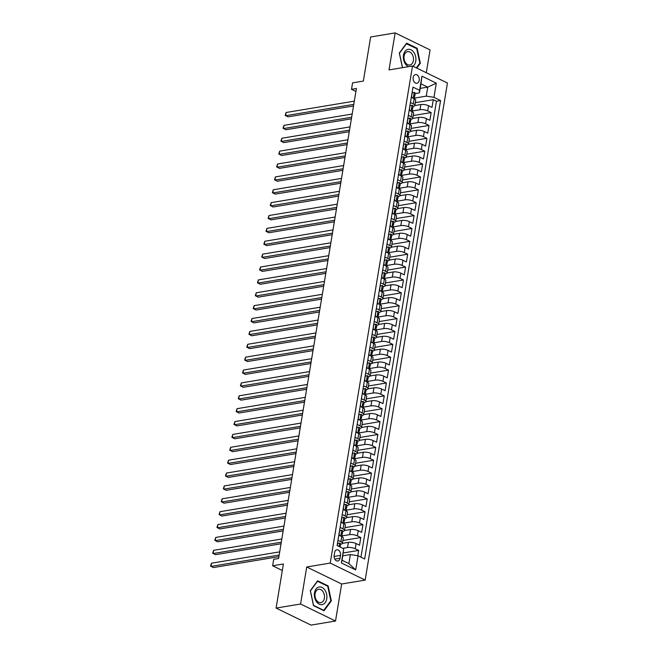 <?xml version="1.0" encoding="UTF-8"?>
<svg xmlns="http://www.w3.org/2000/svg" width="658" height="658" viewBox="0 0 658 658"><rect width="100%" height="100%" fill="white"/><g stroke="black" fill="none" stroke-linecap="round" stroke-linejoin="round"><path stroke-width="0.99" d="M413.166 77.463A4.409 3.051 80.5 0 0 416.909 83.278A4.409 3.051 80.5 0 0 419.212 80.408A4.409 3.051 80.5 0 0 415.461 74.584A4.409 3.051 80.5 0 0 413.166 77.463M426.294 72.725L430.069 49.918L395.129 32.9L370.643 36.98L363.348 81.082L352.573 82.875L351.504 89.315L355.912 91.462M365.157 580.093L447.448 83.023L412.508 66.006L330.226 563.075L365.157 580.093L341.65 584L306.718 566.99L300.583 604.011L335.522 621.02L341.65 584M335.522 621.02L311.037 625.1L276.097 608.082L283.401 563.98L272.626 565.773L282.323 570.494M300.583 604.011L276.097 608.082M357.796 555.722L358.676 550.401L343.287 552.959M342.366 543.385L348.386 542.381A5.511 1.752 9.4 0 1 356.085 543.566L359.531 545.243L360.806 537.52L342.851 540.506M344.496 530.504L350.517 529.501A5.511 1.752 -170.6 0 1 358.215 530.693L361.661 532.371L362.936 524.64L344.981 527.634M346.626 517.632L352.647 516.629A5.511 1.752 -170.6 0 1 360.345 517.813L363.792 519.491L365.067 511.768L347.12 514.753M348.765 504.752L354.785 503.748A5.511 1.752 -170.6 0 1 362.476 504.933L365.922 506.611L367.205 498.887L349.25 501.873M350.895 491.871L356.916 490.868A5.511 1.752 -170.6 0 1 364.606 492.061L368.052 493.739L369.335 486.007L351.38 489.001M353.025 478.999L359.046 477.996A5.511 1.752 -170.6 0 1 366.745 479.18L370.191 480.858L371.466 473.135L353.511 476.121M355.156 466.119L361.176 465.116A5.511 1.752 -170.6 0 1 368.875 466.308L372.321 467.986L373.596 460.255L355.641 463.248M357.286 453.239L363.306 452.243A5.511 1.752 -170.6 0 1 371.005 453.428L374.451 455.106L375.726 447.382L357.771 450.368M359.424 440.366L365.445 439.363A5.511 1.752 -170.6 0 1 373.135 440.547L376.582 442.225L377.865 434.502L359.91 437.488M361.555 427.486L367.575 426.483A5.511 1.752 -170.6 0 1 375.266 427.675L378.712 429.353L379.995 421.622L362.04 424.616M363.685 414.606L369.706 413.611A5.511 1.752 -170.6 0 1 377.396 414.795L380.842 416.473L382.125 408.75L364.17 411.735M365.815 401.734L371.836 400.73A5.511 1.752 -170.6 0 1 379.534 401.915L382.981 403.593L384.256 395.869L366.3 398.855M367.945 388.853L373.966 387.85A5.511 1.752 -170.6 0 1 381.665 389.043L385.111 390.72L386.386 382.989L368.431 385.983M370.084 375.981L376.105 374.978A5.511 1.752 -170.6 0 1 383.795 376.162L387.241 377.84L388.524 370.117L370.569 373.102M372.214 363.101L378.235 362.097A5.511 1.752 -170.6 0 1 385.925 363.282L389.371 364.968L390.655 357.236L372.699 360.23M374.344 350.221L380.365 349.217A5.511 1.752 -170.6 0 1 388.055 350.41L391.502 352.088L392.785 344.364L374.83 347.35M376.475 337.348L382.495 336.345A5.511 1.752 -170.6 0 1 390.194 337.529L393.64 339.207L394.915 331.484L376.96 334.47M378.605 324.468L384.626 323.465A5.511 1.752 -170.6 0 1 392.324 324.657L395.771 326.335L397.045 318.604L379.09 321.598M380.735 311.588L386.756 310.592A5.511 1.752 -170.6 0 1 394.455 311.777L397.901 313.455L399.176 305.731L381.229 308.717M382.874 298.716L388.894 297.712A5.511 1.752 -170.6 0 1 396.585 298.897L400.031 300.574L401.314 292.851L383.359 295.837M385.004 285.835L391.025 284.832A5.511 1.752 -170.6 0 1 398.715 286.024L402.161 287.702L403.444 279.971L385.489 282.965M387.134 272.963L393.155 271.96A5.511 1.752 -170.6 0 1 400.854 273.144L404.3 274.822L405.575 267.099L387.62 270.084M389.265 260.083L395.285 259.079A5.511 1.752 -170.6 0 1 402.984 260.264L406.43 261.942L407.705 254.218L389.75 257.204M391.395 247.202L397.416 246.199A5.511 1.752 -170.6 0 1 405.114 247.392L408.56 249.069L409.835 241.338L391.88 244.332M393.533 234.33L399.554 233.327A5.511 1.752 -170.6 0 1 407.244 234.511L410.691 236.189L411.974 228.466L394.019 231.451M395.664 221.45L401.684 220.446A5.511 1.752 -170.6 0 1 409.375 221.631L412.821 223.317L414.104 215.585L396.149 218.579M397.794 208.57L403.815 207.574A5.511 1.752 -170.6 0 1 411.505 208.759L414.951 210.437L416.234 202.713L398.279 205.699M399.924 195.697L405.945 194.694A5.511 1.752 -170.6 0 1 413.643 195.878L417.09 197.556L418.365 189.833L400.409 192.819M402.054 182.817L408.075 181.814A5.511 1.752 -170.6 0 1 415.774 183.006L419.22 184.684L420.495 176.953L402.54 179.947M404.193 169.937L410.214 168.942A5.511 1.752 -170.6 0 1 417.904 170.126L421.35 171.804L422.633 164.081L404.678 167.066M406.323 157.065L412.344 156.061A5.511 1.752 -170.6 0 1 420.034 157.246L423.481 158.923L424.764 151.2L406.809 154.186M408.454 144.184L414.474 143.181A5.511 1.752 -170.6 0 1 422.165 144.373L425.611 146.051L426.894 138.32L408.939 141.314M410.584 131.312L416.604 130.309A5.511 1.752 -170.6 0 1 424.303 131.493L427.749 133.171L429.024 125.448L411.069 128.433M412.714 118.432L418.735 117.428A5.511 1.752 -170.6 0 1 426.433 118.613L429.88 120.291L431.155 112.567L413.199 115.553M410.452 102.483L413.356 103.898A5.511 1.752 9.4 0 1 414.877 105.453A5.511 1.752 9.4 0 1 413.216 106.39L413.076 106.415M408.322 115.364L411.225 116.779A5.511 1.752 9.4 0 1 412.747 118.333A5.511 1.752 9.4 0 1 411.086 119.271L410.946 119.295M406.183 128.236L409.095 129.651A5.511 1.752 9.4 0 1 410.608 131.205A5.511 1.752 9.4 0 1 408.955 132.143L408.815 132.168M404.053 141.116L406.965 142.531A5.511 1.752 9.4 0 1 408.478 144.086A5.511 1.752 9.4 0 1 406.825 145.023L406.685 145.048M401.923 153.997L404.834 155.411A5.511 1.752 9.4 0 1 406.348 156.958A5.511 1.752 9.4 0 1 404.686 157.904L404.555 157.92M399.793 166.869L402.696 168.284A5.511 1.752 9.4 0 1 404.218 169.838A5.511 1.752 9.4 0 1 402.556 170.776L402.425 170.8M397.662 179.749L400.566 181.164A5.511 1.752 9.4 0 1 402.087 182.718A5.511 1.752 9.4 0 1 400.426 183.656L400.286 183.681M395.532 192.621L398.435 194.044A5.511 1.752 9.4 0 1 399.949 195.591A5.511 1.752 9.4 0 1 398.296 196.536L398.156 196.553M393.394 205.502L396.305 206.916A5.511 1.752 9.4 0 1 397.819 208.471A5.511 1.752 9.4 0 1 396.165 209.409L396.026 209.433M391.263 218.382L394.175 219.797A5.511 1.752 9.4 0 1 395.688 221.351A5.511 1.752 9.4 0 1 394.035 222.289L393.895 222.314M389.133 231.254L392.036 232.677A5.511 1.752 9.4 0 1 393.558 234.223A5.511 1.752 9.4 0 1 391.897 235.161L391.765 235.186M387.003 244.134L389.906 245.549A5.511 1.752 9.4 0 1 391.428 247.104A5.511 1.752 9.4 0 1 389.766 248.041L389.626 248.066M384.872 257.015L387.776 258.43A5.511 1.752 9.4 0 1 389.289 259.976A5.511 1.752 9.4 0 1 387.636 260.922L387.496 260.946M382.734 269.887L385.646 271.302A5.511 1.752 9.4 0 1 387.159 272.856A5.511 1.752 9.4 0 1 385.506 273.794L385.366 273.818M380.604 282.767L383.515 284.182A5.511 1.752 9.4 0 1 385.029 285.736A5.511 1.752 9.4 0 1 383.375 286.674L383.236 286.699M378.473 295.648L381.385 297.062A5.511 1.752 9.4 0 1 382.898 298.609A5.511 1.752 9.4 0 1 381.237 299.555L381.105 299.571M376.343 308.52L379.247 309.934A5.511 1.752 9.4 0 1 380.768 311.489A5.511 1.752 9.4 0 1 379.107 312.427L378.967 312.451M374.213 321.4L377.116 322.815A5.511 1.752 9.4 0 1 378.638 324.369A5.511 1.752 9.4 0 1 376.976 325.307L376.837 325.332M372.074 334.272L374.986 335.695A5.511 1.752 9.4 0 1 376.499 337.241A5.511 1.752 9.4 0 1 374.846 338.187L374.706 338.204M369.944 347.153L372.856 348.567A5.511 1.752 9.4 0 1 374.369 350.122A5.511 1.752 9.4 0 1 372.716 351.059L372.576 351.084M367.814 360.033L370.725 361.448A5.511 1.752 9.4 0 1 372.239 363.002A5.511 1.752 9.4 0 1 370.577 363.94L370.446 363.964M365.684 372.905L368.587 374.328A5.511 1.752 9.4 0 1 370.109 375.874A5.511 1.752 9.4 0 1 368.447 376.812L368.307 376.837M363.553 385.785L366.457 387.2A5.511 1.752 9.4 0 1 367.978 388.755A5.511 1.752 9.4 0 1 366.317 389.692L366.177 389.717M361.423 398.666L364.326 400.08A5.511 1.752 9.4 0 1 365.84 401.627A5.511 1.752 9.4 0 1 364.187 402.573L364.047 402.589M359.284 411.538L362.196 412.953A5.511 1.752 9.4 0 1 363.709 414.507A5.511 1.752 9.4 0 1 362.056 415.445L361.916 415.469M357.154 424.418L360.066 425.833A5.511 1.752 9.4 0 1 361.579 427.387A5.511 1.752 9.4 0 1 359.926 428.325L359.786 428.35M355.024 437.299L357.927 438.713A5.511 1.752 9.4 0 1 359.449 440.26A5.511 1.752 9.4 0 1 357.788 441.205L357.656 441.222M352.894 450.171L355.797 451.585A5.511 1.752 9.4 0 1 357.319 453.14A5.511 1.752 9.4 0 1 355.657 454.078L355.517 454.102M350.763 463.051L353.667 464.466A5.511 1.752 9.4 0 1 355.18 466.02A5.511 1.752 9.4 0 1 353.527 466.958L353.387 466.983M348.625 475.923L351.536 477.346A5.511 1.752 9.4 0 1 353.05 478.892A5.511 1.752 9.4 0 1 351.397 479.83L351.257 479.855M346.495 488.804L349.406 490.218A5.511 1.752 9.4 0 1 350.92 491.773A5.511 1.752 9.4 0 1 349.266 492.71L349.127 492.735M344.364 501.684L347.276 503.099A5.511 1.752 9.4 0 1 348.789 504.653A5.511 1.752 9.4 0 1 347.128 505.591L346.996 505.615M342.234 514.556L345.137 515.971A5.511 1.752 9.4 0 1 346.659 517.525A5.511 1.752 9.4 0 1 344.998 518.463L344.858 518.488M340.104 527.436L343.007 528.851A5.511 1.752 9.4 0 1 344.529 530.406A5.511 1.752 9.4 0 1 342.867 531.343L342.728 531.368M272.626 565.773L273.695 559.333L278.589 558.519L356.406 88.501L351.504 89.315M340.005 558.239L340.474 555.401A4.269 2.961 80.5 0 0 336.847 549.767A4.269 2.961 80.5 0 0 334.618 552.555L334.149 555.385A4.269 2.961 80.5 0 0 337.776 561.019A4.269 2.961 80.5 0 0 340.005 558.239L334.766 559.111M419.467 92.827L419.607 90.335L412.994 87.119L337.102 545.556L343.715 548.772L342.078 560.279L348.88 563.585L350.369 554.571L358.067 555.763L364.672 558.979L440.564 100.551L433.959 97.326L426.261 96.142L427.758 87.127L420.956 83.813L419.467 92.827L415.214 93.535M419.607 90.335L421.951 76.172L436.303 83.163L433.959 97.326M358.067 555.763L355.715 569.927L341.362 562.935L343.715 548.772M412.327 110.98L420.018 109.705A5.511 1.752 9.4 0 1 427.708 110.889L431.155 112.567M414.844 105.551L420.865 104.548L420.018 109.705M410.189 123.86L417.888 122.577A5.511 1.752 9.4 0 1 425.578 123.77L429.024 125.448M408.059 136.741L415.749 135.458A5.511 1.752 9.4 0 1 423.448 136.642L426.894 138.32M405.928 149.613L413.619 148.338A5.511 1.752 9.4 0 1 421.317 149.522L424.764 151.2M403.798 162.493L411.489 161.21A5.511 1.752 9.4 0 1 419.187 162.403L422.633 164.081M401.668 175.373L409.358 174.09A5.511 1.752 9.4 0 1 417.049 175.275L420.495 176.953M399.529 188.246L407.228 186.962A5.511 1.752 9.4 0 1 414.918 188.155L418.365 189.833M397.399 201.126L405.089 199.843A5.511 1.752 9.4 0 1 412.788 201.027L416.234 202.713M395.269 213.998L402.959 212.723A5.511 1.752 9.4 0 1 410.658 213.908L414.104 215.585M393.139 226.878L400.829 225.595A5.511 1.752 9.4 0 1 408.528 226.788L411.974 228.466M391.008 239.759L398.699 238.476A5.511 1.752 9.4 0 1 406.389 239.66L409.835 241.338M388.87 252.631L396.568 251.356A5.511 1.752 9.4 0 1 404.259 252.54L407.705 254.218M386.74 265.511L394.438 264.228A5.511 1.752 9.4 0 1 402.128 265.421L405.575 267.099M384.609 278.392L392.3 277.108A5.511 1.752 9.4 0 1 399.998 278.293L403.444 279.971M382.479 291.264L390.169 289.989A5.511 1.752 9.4 0 1 397.868 291.173L401.314 292.851M380.349 304.144L388.039 302.861A5.511 1.752 9.4 0 1 395.729 304.054L399.176 305.731M378.21 317.024L385.909 315.741A5.511 1.752 9.4 0 1 393.599 316.926L397.045 318.604M376.08 329.897L383.779 328.613A5.511 1.752 9.4 0 1 391.469 329.806L394.915 331.484M373.95 342.777L381.64 341.494A5.511 1.752 9.4 0 1 389.339 342.678L392.785 344.364M371.819 355.649L379.51 354.374A5.511 1.752 9.4 0 1 387.208 355.559L390.655 357.236M369.689 368.529L377.379 367.246A5.511 1.752 9.4 0 1 385.078 368.439L388.524 370.117M367.559 381.41L375.249 380.127A5.511 1.752 9.4 0 1 382.94 381.311L386.386 382.989M365.42 394.282L373.119 393.007A5.511 1.752 9.4 0 1 380.809 394.191L384.256 395.869M363.29 407.162L370.98 405.879A5.511 1.752 9.4 0 1 378.679 407.072L382.125 408.75M361.16 420.043L368.85 418.759A5.511 1.752 9.4 0 1 376.549 419.944L379.995 421.622M359.029 432.915L366.72 431.64A5.511 1.752 9.4 0 1 374.418 432.824L377.865 434.502M356.899 445.795L364.59 444.512A5.511 1.752 9.4 0 1 372.28 445.705L375.726 447.382M354.761 458.667L362.459 457.392A5.511 1.752 9.4 0 1 370.15 458.577L373.596 460.255M352.63 471.547L360.329 470.264A5.511 1.752 9.4 0 1 368.019 471.457L371.466 473.135M350.5 484.428L358.191 483.145A5.511 1.752 9.4 0 1 365.889 484.329L369.335 486.007M348.37 497.3L356.06 496.025A5.511 1.752 9.4 0 1 363.759 497.209L367.205 498.887M346.24 510.18L353.93 508.897A5.511 1.752 9.4 0 1 361.62 510.09L365.067 511.768M344.101 523.061L351.8 521.778A5.511 1.752 9.4 0 1 359.49 522.962L362.936 524.64M341.971 535.933L349.669 534.658A5.511 1.752 9.4 0 1 357.36 535.842L360.806 537.52M337.965 540.317L340.877 541.731A5.511 1.752 9.4 0 1 342.39 543.278A5.511 1.752 9.4 0 1 340.737 544.224L340.597 544.24M342.785 548.32L347.531 547.53A5.511 1.752 9.4 0 1 355.23 548.723L358.676 550.401M360.971 557.178L436.451 101.233L433.293 99.687L415.338 102.681M420.865 104.548A5.511 1.752 -170.6 0 1 428.564 105.741L432.01 107.418L433.293 99.687M338.821 535.16L341.732 536.574A5.511 1.752 9.4 0 1 343.246 538.129L342.39 543.278M344.529 530.406L345.376 525.257A5.511 1.752 -170.6 0 0 343.863 523.702L340.951 522.288M346.659 517.525L347.506 512.376A5.511 1.752 -170.6 0 0 345.993 510.822L343.089 509.407M348.789 504.653L349.645 499.496A5.511 1.752 -170.6 0 0 348.123 497.95L345.22 496.527M350.92 491.773L351.775 486.624A5.511 1.752 -170.6 0 0 350.253 485.069L347.35 483.655M353.05 478.892L353.905 473.744A5.511 1.752 -170.6 0 0 352.392 472.189L349.48 470.774M355.18 466.02L356.036 460.863A5.511 1.752 -170.6 0 0 354.522 459.317L351.611 457.902M357.319 453.14L358.166 447.991A5.511 1.752 -170.6 0 0 356.652 446.437L353.741 445.022M359.449 440.26L360.304 435.111A5.511 1.752 -170.6 0 0 358.783 433.556L355.879 432.142M361.579 427.387L362.435 422.23A5.511 1.752 -170.6 0 0 360.913 420.684L358.01 419.269M363.709 414.507L364.565 409.358A5.511 1.752 -170.6 0 0 363.051 407.804L360.14 406.389M365.84 401.627L366.695 396.478A5.511 1.752 -170.6 0 0 365.182 394.932L362.27 393.509M367.978 388.755L368.825 383.606A5.511 1.752 -170.6 0 0 367.312 382.051L364.4 380.637M370.109 375.874L370.956 370.725A5.511 1.752 -170.6 0 0 369.442 369.171L366.539 367.756M372.239 363.002L373.094 357.845A5.511 1.752 -170.6 0 0 371.573 356.299L368.669 354.876M374.369 350.122L375.224 344.973A5.511 1.752 -170.6 0 0 373.703 343.418L370.799 342.004M376.499 337.241L377.355 332.093A5.511 1.752 -170.6 0 0 375.841 330.538L372.93 329.123M378.638 324.369L379.485 319.212A5.511 1.752 -170.6 0 0 377.972 317.666L375.06 316.251M380.768 311.489L381.615 306.34A5.511 1.752 -170.6 0 0 380.102 304.786L377.199 303.371M382.898 298.609L383.754 293.46A5.511 1.752 -170.6 0 0 382.232 291.905L379.329 290.491M385.029 285.736L385.884 280.579A5.511 1.752 -170.6 0 0 384.362 279.033L381.459 277.618M387.159 272.856L388.014 267.707A5.511 1.752 -170.6 0 0 386.501 266.153L383.589 264.738M389.289 259.976L390.145 254.827A5.511 1.752 -170.6 0 0 388.631 253.281L385.72 251.858M391.428 247.104L392.275 241.955A5.511 1.752 -170.6 0 0 390.762 240.4L387.85 238.986M393.558 234.223L394.413 229.074A5.511 1.752 -170.6 0 0 392.892 227.52L389.988 226.105M395.688 221.351L396.544 216.194A5.511 1.752 -170.6 0 0 395.022 214.648L392.119 213.225M397.819 208.471L398.674 203.322A5.511 1.752 -170.6 0 0 397.161 201.767L394.249 200.353M399.949 195.591L400.804 190.442A5.511 1.752 -170.6 0 0 399.291 188.887L396.379 187.472M402.087 182.718L402.935 177.561A5.511 1.752 -170.6 0 0 401.421 176.015L398.509 174.6M404.218 169.838L405.065 164.689A5.511 1.752 -170.6 0 0 403.551 163.135L400.648 161.72M406.348 156.958L407.203 151.809A5.511 1.752 -170.6 0 0 405.682 150.263L402.778 148.84M408.478 144.086L409.334 138.937A5.511 1.752 -170.6 0 0 407.812 137.382L404.909 135.967M410.608 131.205L411.464 126.056A5.511 1.752 -170.6 0 0 409.95 124.502L407.039 123.087M412.747 118.333L413.594 113.176A5.511 1.752 -170.6 0 0 412.081 111.63L409.169 110.207M414.877 105.453L415.724 100.304A5.511 1.752 -170.6 0 0 414.211 98.749L411.308 97.335M342.818 555.829L350.369 554.571M306.718 566.99L330.226 563.075M395.129 32.9L389.001 69.921L412.508 66.006M420.199 88.386L427.758 87.127L436.303 83.163M414.458 98.108L426.261 96.142M436.451 101.233L440.564 100.551M342.078 560.279L341.362 562.935M348.88 563.585L355.715 569.927M421.951 76.172L420.956 83.813M331.344 600.902L328.145 585.908L317.625 580.784L310.305 590.654L313.504 605.64L324.032 610.764L331.344 600.902L330.645 601.017M416.777 68.087L420.347 63.275L417.147 48.281L406.628 43.157L399.307 53.027L402.441 67.684M327.306 586.048L328.145 585.908M416.308 48.421L417.147 48.281M419.648 63.39L420.347 63.275M339.66 543.113L337.439 543.5L339.66 543.113A3.652 1.16 9.4 0 1 340.622 544.117L340.211 546.568A3.652 1.16 -170.6 0 0 339.841 545.926L339.248 546.601M337.562 543.483L337.209 545.605M279.165 555.072L210.963 566.423L211.489 563.207L279.691 551.856M278.902 556.66L213.324 567.574L210.552 566.012L211.489 563.207M314.491 592.817A8.949 6.202 80.5 0 0 319.245 604.176A8.949 6.202 80.5 0 0 326.763 598.796A8.949 6.202 80.5 0 0 322.017 587.438A8.949 6.202 80.5 0 0 314.491 592.817M315.092 593.697A6.777 4.696 80.5 0 0 320.849 602.646A6.777 4.696 80.5 0 0 324.386 598.221A6.777 4.696 80.5 0 0 318.62 589.272A6.777 4.696 80.5 0 0 315.092 593.697M327.717 586.253L330.826 600.77L323.736 610.328L313.537 605.368L310.436 590.843L317.526 581.285L327.717 586.253M323.292 610.402L323.736 610.328M412.969 66.228A8.949 6.202 80.5 0 0 413.898 52.426A8.949 6.202 80.5 0 0 405.007 51.406A8.949 6.202 80.5 0 0 405.361 63.933A8.949 6.202 80.5 0 0 408.519 66.672M405.509 62.683A6.777 4.696 80.5 0 0 409.852 65.01A6.777 4.696 80.5 0 0 413.347 60.799A6.777 4.696 80.5 0 0 411.974 53.972A6.777 4.696 80.5 0 0 407.631 51.645A6.777 4.696 80.5 0 0 404.127 55.856A6.777 4.696 80.5 0 0 405.509 62.683M406.216 43.708L416.72 48.626L419.829 63.143L416.325 67.864M402.531 67.667L399.439 53.216L406.529 43.658M339.577 530.611L341.79 530.233A3.652 1.16 9.4 0 1 342.752 531.245L342.349 533.687A3.652 1.16 -170.6 0 0 341.971 533.046L341.782 532.996M341.79 530.233L339.692 530.603L339.051 534.469L340.022 535.744M281.295 542.192L213.093 553.551L213.628 550.327L281.83 538.976M341.576 534.428L342.144 533.983A3.652 1.16 -170.6 0 0 342.349 533.687M341.576 533.112L341.716 534.592A3.652 1.16 9.4 0 1 342.086 535.234L341.856 536.64M281.032 543.779L215.454 554.694L212.682 553.139L213.628 550.327M341.708 517.739L343.92 517.361A3.652 1.16 9.4 0 1 344.882 518.364L344.479 520.807A3.652 1.16 -170.6 0 0 344.109 520.174L343.912 520.116M343.92 517.361L341.823 517.723L341.181 521.588L342.152 522.871M283.425 529.32L215.224 540.67L215.758 537.446L283.96 526.096M343.715 521.555L344.282 521.111A3.652 1.16 -170.6 0 0 344.479 520.807M343.706 520.239L343.854 521.712A3.652 1.16 9.4 0 1 344.224 522.353L343.986 523.768M283.162 530.907L217.584 541.822L214.821 540.259L215.758 537.446M346.059 504.48L343.838 504.867L346.059 504.48A3.652 1.16 9.4 0 1 347.013 505.484L346.61 507.935A3.652 1.16 -170.6 0 0 346.24 507.293L346.042 507.236M343.953 504.85L343.311 508.716L344.29 509.991M285.556 516.44L217.354 527.79L217.888 524.574L286.09 513.224M345.845 508.675L346.412 508.231A3.652 1.16 -170.6 0 0 346.61 507.935M345.845 507.359L345.985 508.84A3.652 1.16 9.4 0 1 346.355 509.481L346.116 510.888M285.292 518.027L219.714 528.942L216.951 527.387L217.888 524.574M348.189 491.6L345.968 491.995L348.189 491.6A3.652 1.16 9.4 0 1 349.143 492.612L348.74 495.055A3.652 1.16 -170.6 0 0 348.37 494.413L348.172 494.364M346.083 491.97L345.45 495.836L346.421 497.119M287.686 503.559L219.484 514.918L220.019 511.694L288.22 500.343M347.975 495.795L348.543 495.351A3.652 1.16 -170.6 0 0 348.74 495.055M347.975 494.479L348.115 495.959A3.652 1.16 9.4 0 1 348.485 496.601L348.255 498.007M287.423 505.147L221.845 516.061L219.081 514.507L220.019 511.694M350.319 478.728L348.098 479.114L350.319 478.728A3.652 1.16 9.4 0 1 351.282 479.731L350.87 482.174A3.652 1.16 -170.6 0 0 350.5 481.541L350.303 481.483M348.222 479.098L347.58 482.956L348.551 484.239M289.824 490.687L221.614 502.038L222.149 498.822L290.351 487.463M350.105 482.923L350.673 482.478A3.652 1.16 -170.6 0 0 350.87 482.174M350.105 481.607L350.245 483.087A3.652 1.16 9.4 0 1 350.615 483.72L350.385 485.135M289.561 492.274L223.975 503.189L221.211 501.626L222.149 498.822M352.449 465.848L350.229 466.234L352.449 465.848A3.652 1.16 9.4 0 1 353.412 466.851L353.001 469.302A3.652 1.16 -170.6 0 0 352.63 468.66L352.441 468.611M350.352 466.218L349.711 470.083L350.681 471.358M291.955 477.807L223.753 489.157L224.279 485.941L292.489 474.591M352.236 470.042L352.803 469.598A3.652 1.16 -170.6 0 0 353.001 469.302M352.236 468.726L352.375 470.207A3.652 1.16 9.4 0 1 352.746 470.848L352.515 472.255M291.691 479.394L226.113 490.309L223.342 488.754L224.279 485.941M354.58 452.975L352.367 453.362L354.58 452.975A3.652 1.16 9.4 0 1 355.542 453.979L355.139 456.422A3.652 1.16 -170.6 0 0 354.769 455.78L354.572 455.731M352.482 453.337L351.841 457.203L352.811 458.486M294.085 464.935L225.883 476.285L226.418 473.061L294.62 461.71M354.366 457.162L354.933 456.726A3.652 1.16 -170.6 0 0 355.139 456.422M354.366 455.846L354.514 457.326A3.652 1.16 9.4 0 1 354.884 457.968L354.646 459.374M293.822 466.514L228.244 477.437L225.48 475.874L226.418 473.061M356.718 440.095L354.498 440.482L356.718 440.095A3.652 1.16 9.4 0 1 357.672 441.099L357.269 443.55A3.652 1.16 -170.6 0 0 356.899 442.908L356.702 442.85M354.613 440.465L353.971 444.323L354.95 445.606M296.215 452.054L228.013 463.405L228.548 460.189L296.75 448.83M356.504 444.29L357.072 443.846A3.652 1.16 -170.6 0 0 357.269 443.55M356.496 442.974L356.644 444.454A3.652 1.16 9.4 0 1 357.014 445.088L356.776 446.502M295.952 453.642L230.374 464.556L227.61 462.993L228.548 460.189M356.628 427.593L358.849 427.215A3.652 1.16 9.4 0 1 359.803 428.218L359.4 430.669A3.652 1.16 -170.6 0 0 359.029 430.028L358.832 429.978M358.849 427.215L356.743 427.585L356.11 431.451L357.08 432.725M298.345 439.174L230.144 450.524L230.678 447.308L298.88 435.958M358.635 431.409L359.202 430.965A3.652 1.16 -170.6 0 0 359.4 430.669M358.635 430.093L358.774 431.574A3.652 1.16 9.4 0 1 359.145 432.216L358.914 433.622M298.082 440.761L232.504 451.676L229.741 450.121L230.678 447.308M358.758 414.721L360.979 414.343A3.652 1.16 9.4 0 1 361.933 415.346L361.53 417.789A3.652 1.16 -170.6 0 0 361.16 417.156L360.962 417.098M360.979 414.343L358.881 414.704L358.24 418.57L359.21 419.853M300.476 426.302L232.274 437.652L232.809 434.428L301.01 423.078M360.765 418.529L361.332 418.093A3.652 1.16 -170.6 0 0 361.53 417.789M360.765 417.221L360.905 418.694A3.652 1.16 9.4 0 1 361.275 419.335L361.045 420.742M300.221 427.881L234.635 438.804L231.871 437.241L232.809 434.428M360.897 401.841L363.109 401.462A3.652 1.16 9.4 0 1 364.071 402.466L363.66 404.917A3.652 1.16 -170.6 0 0 363.29 404.275L363.101 404.218M363.109 401.462L361.012 401.832L360.37 405.69L361.341 406.973M302.614 413.421L234.412 424.772L234.939 421.556L303.141 410.205M362.895 405.657L363.463 405.213A3.652 1.16 -170.6 0 0 363.66 404.917M362.895 404.341L363.035 405.821A3.652 1.16 9.4 0 1 363.405 406.463L363.175 407.87M302.351 415.009L236.773 425.923L234.001 424.361L234.939 421.556M365.239 388.582L363.027 388.977L365.239 388.582A3.652 1.16 9.4 0 1 366.202 389.594L365.799 392.036A3.652 1.16 -170.6 0 0 365.429 391.395L365.231 391.346M363.142 388.952L362.5 392.818L363.471 394.101M304.744 400.541L236.543 411.9L237.077 408.676L305.279 397.325M365.026 392.777L365.593 392.332A3.652 1.16 -170.6 0 0 365.799 392.036M365.026 391.461L365.165 392.941A3.652 1.16 9.4 0 1 365.535 393.583L365.305 394.989M304.481 402.128L238.903 413.043L236.14 411.489L237.077 408.676M367.378 375.71L365.157 376.096L367.378 375.71A3.652 1.16 9.4 0 1 368.332 376.713L367.929 379.156A3.652 1.16 -170.6 0 0 367.559 378.523L367.361 378.465M365.272 376.08L364.631 379.937L365.601 381.221M306.875 387.669L238.673 399.019L239.208 395.803L307.409 384.445M367.164 379.905L367.732 379.46A3.652 1.16 -170.6 0 0 367.929 379.156M367.156 378.589L367.304 380.061A3.652 1.16 9.4 0 1 367.674 380.702L367.435 382.117M306.612 389.256L241.034 400.171L238.27 398.608L239.208 395.803M369.508 362.829L367.287 363.216L369.508 362.829A3.652 1.16 9.4 0 1 370.462 363.833L370.059 366.284A3.652 1.16 -170.6 0 0 369.689 365.642L369.492 365.585M367.403 363.2L366.769 367.065L367.74 368.34M309.005 374.789L240.803 386.139L241.338 382.923L309.54 371.573M369.294 367.024L369.862 366.58A3.652 1.16 -170.6 0 0 370.059 366.284M369.294 365.708L369.434 367.189A3.652 1.16 9.4 0 1 369.804 367.83L369.574 369.237M308.742 376.376L243.164 387.291L240.4 385.736L241.338 382.923M371.638 349.957L369.418 350.344L371.638 349.957A3.652 1.16 9.4 0 1 372.593 350.961L372.189 353.404A3.652 1.16 -170.6 0 0 371.819 352.762L371.622 352.713M369.533 350.319L368.899 354.185L369.87 355.468M311.135 361.908L242.934 373.267L243.468 370.043L311.67 358.692M371.425 354.144L371.992 353.7A3.652 1.16 -170.6 0 0 372.189 353.404M371.425 352.828L371.564 354.308A3.652 1.16 9.4 0 1 371.935 354.95L371.704 356.356M310.872 363.496L245.294 374.41L242.531 372.856L243.468 370.043M373.769 337.077L371.548 337.464L373.769 337.077A3.652 1.16 9.4 0 1 374.731 338.08L374.32 340.531A3.652 1.16 -170.6 0 0 373.95 339.89L373.752 339.832M371.671 337.447L371.03 341.305L372 342.588M313.274 349.036L245.072 360.387L245.599 357.171L313.8 345.812M373.555 341.272L374.122 340.828A3.652 1.16 -170.6 0 0 374.32 340.531M373.555 339.956L373.695 341.436A3.652 1.16 9.4 0 1 374.065 342.07L373.834 343.484M313.011 350.624L247.433 361.538L244.661 359.975L245.599 357.171M373.686 324.575L375.899 324.197A3.652 1.16 9.4 0 1 376.861 325.2L376.458 327.651A3.652 1.16 -170.6 0 0 376.08 327.01L375.891 326.96M375.899 324.197L373.802 324.567L373.16 328.432L374.131 329.707M315.404 336.156L247.202 347.506L247.737 344.29L315.939 332.94M375.685 328.391L376.253 327.947A3.652 1.16 -170.6 0 0 376.458 327.651M375.685 327.075L375.825 328.556A3.652 1.16 9.4 0 1 376.195 329.197L375.965 330.604M315.141 337.743L249.563 348.658L246.791 347.103L247.737 344.29M375.817 311.695L378.037 311.324A3.652 1.16 9.4 0 1 378.992 312.328L378.589 314.771A3.652 1.16 -170.6 0 0 378.218 314.129L378.021 314.08M378.037 311.324L375.932 311.686L375.29 315.552L376.261 316.835M317.534 323.284L249.333 334.634L249.867 331.41L318.069 320.059M377.824 315.511L378.391 315.075A3.652 1.16 -170.6 0 0 378.589 314.771M377.815 314.195L377.963 315.675A3.652 1.16 9.4 0 1 378.334 316.317L378.095 317.724M317.271 324.863L251.693 335.786L248.93 334.223L249.867 331.41M380.168 298.444L377.947 298.831L380.168 298.444A3.652 1.16 9.4 0 1 381.122 299.448L380.719 301.899A3.652 1.16 -170.6 0 0 380.349 301.257L380.151 301.2M378.062 298.814L377.421 302.672L378.399 303.955M319.665 310.403L251.463 321.754L251.998 318.538L320.199 307.187M379.954 302.639L380.521 302.195A3.652 1.16 -170.6 0 0 380.719 301.899M379.954 301.323L380.094 302.803A3.652 1.16 9.4 0 1 380.464 303.445L380.225 304.851M319.401 311.991L253.824 322.905L251.06 321.343L251.998 318.538M382.298 285.564L380.077 285.95L382.298 285.564A3.652 1.16 9.4 0 1 383.252 286.575L382.849 289.018A3.652 1.16 -170.6 0 0 382.479 288.377L382.282 288.327M380.192 285.934L379.559 289.8L380.53 291.075M321.795 297.523L253.593 308.882L254.128 305.657L322.33 294.307M382.084 289.759L382.652 289.314A3.652 1.16 -170.6 0 0 382.849 289.018M382.084 288.443L382.224 289.923A3.652 1.16 9.4 0 1 382.594 290.565L382.364 291.971M321.532 299.11L255.954 310.025L253.19 308.47L254.128 305.657M384.428 272.692L382.208 273.078L384.428 272.692A3.652 1.16 9.4 0 1 385.391 273.695L384.979 276.138A3.652 1.16 -170.6 0 0 384.609 275.505L384.412 275.447M382.331 273.054L381.689 276.919L382.66 278.202M323.933 284.651L255.732 296.001L256.258 292.777L324.46 281.427M384.214 276.886L384.782 276.442A3.652 1.16 -170.6 0 0 384.979 276.138M384.214 275.57L384.354 277.043A3.652 1.16 9.4 0 1 384.724 277.684L384.494 279.099M323.67 286.238L258.084 297.153L255.32 295.59L256.258 292.777M386.559 259.811L384.338 260.198L386.559 259.811A3.652 1.16 9.4 0 1 387.521 260.815L387.11 263.266A3.652 1.16 -170.6 0 0 386.74 262.624L386.55 262.567M384.461 260.181L383.82 264.039L384.79 265.322M326.064 271.77L257.862 283.121L258.388 279.905L326.598 268.554M386.345 264.006L386.912 263.562A3.652 1.16 -170.6 0 0 387.11 263.266M386.345 262.69L386.485 264.171A3.652 1.16 9.4 0 1 386.855 264.812L386.624 266.219M325.8 273.358L260.223 284.272L257.451 282.718L258.388 279.905M388.689 246.931L386.476 247.326L388.689 246.931A3.652 1.16 9.4 0 1 389.651 247.943L389.248 250.385A3.652 1.16 -170.6 0 0 388.878 249.744L388.681 249.695M386.591 247.301L385.95 251.167L386.92 252.45M328.194 258.89L259.992 270.249L260.527 267.025L328.729 255.674M388.483 251.126L389.043 250.682A3.652 1.16 -170.6 0 0 389.248 250.385M388.475 249.81L388.623 251.29A3.652 1.16 9.4 0 1 388.993 251.932L388.755 253.338M327.931 260.478L262.353 271.392L259.589 269.838L260.527 267.025M390.827 234.059L388.607 234.445L390.827 234.059A3.652 1.16 9.4 0 1 391.781 235.062L391.378 237.505A3.652 1.16 -170.6 0 0 391.008 236.872L390.811 236.814M388.722 234.429L388.08 238.286L389.059 239.57M330.324 246.018L262.123 257.368L262.657 254.153L330.859 242.794M390.613 238.254L391.181 237.809A3.652 1.16 -170.6 0 0 391.378 237.505M390.605 236.938L390.753 238.418A3.652 1.16 9.4 0 1 391.123 239.051L390.885 240.466M330.061 247.605L264.483 258.52L261.719 256.957L262.657 254.153M390.737 221.557L392.958 221.178A3.652 1.16 9.4 0 1 393.912 222.182L393.509 224.633A3.652 1.16 -170.6 0 0 393.139 223.991L392.941 223.942M392.958 221.178L390.852 221.549L390.219 225.414L391.189 226.689M332.454 233.138L264.253 244.488L264.787 241.272L332.989 229.922M392.744 225.373L393.311 224.929A3.652 1.16 -170.6 0 0 393.509 224.633M392.744 224.057L392.884 225.538A3.652 1.16 9.4 0 1 393.254 226.179L393.023 227.586M332.191 234.725L266.613 245.64L263.85 244.085L264.787 241.272M392.867 208.676L395.088 208.306A3.652 1.16 9.4 0 1 396.042 209.31L395.639 211.753A3.652 1.16 -170.6 0 0 395.269 211.111L395.071 211.062M395.088 208.306L392.99 208.668L392.349 212.534L393.32 213.817M334.585 220.257L266.383 231.616L266.918 228.392L335.119 217.041M394.874 212.493L395.442 212.057A3.652 1.16 -170.6 0 0 395.639 211.753M394.874 211.177L395.014 212.657A3.652 1.16 9.4 0 1 395.384 213.299L395.154 214.705M334.33 221.845L268.744 232.759L265.98 231.205L266.918 228.392M397.218 195.426L394.997 195.813L397.218 195.426A3.652 1.16 9.4 0 1 398.18 196.429L397.769 198.881A3.652 1.16 -170.6 0 0 397.399 198.239L397.21 198.181M395.121 195.796L394.479 199.654L395.45 200.937M336.723 207.385L268.522 218.736L269.048 215.52L337.25 204.161M397.004 199.621L397.572 199.177A3.652 1.16 -170.6 0 0 397.769 198.881M397.004 198.305L397.144 199.785A3.652 1.16 9.4 0 1 397.514 200.419L397.284 201.833M336.46 208.973L270.882 219.887L268.11 218.324L269.048 215.52M399.348 182.546L397.136 182.932L399.348 182.546A3.652 1.16 9.4 0 1 400.311 183.549L399.908 186A3.652 1.16 -170.6 0 0 399.538 185.359L399.34 185.309M397.251 182.916L396.609 186.782L397.58 188.056M338.854 194.505L270.652 205.855L271.186 202.639L339.388 191.289M399.135 186.74L399.702 186.296A3.652 1.16 -170.6 0 0 399.908 186M399.135 185.424L399.274 186.905A3.652 1.16 9.4 0 1 399.653 187.546L399.414 188.953M338.59 196.092L273.012 207.007L270.249 205.452L271.186 202.639M401.487 169.674L399.266 170.06L401.487 169.674A3.652 1.16 9.4 0 1 402.441 170.677L402.038 173.12A3.652 1.16 -170.6 0 0 401.668 172.478L401.47 172.429M399.381 170.035L398.74 173.901L399.719 175.184M340.984 181.633L272.782 192.983L273.317 189.759L341.518 178.408M401.273 173.86L401.841 173.424A3.652 1.16 -170.6 0 0 402.038 173.12M401.265 172.552L401.413 174.025A3.652 1.16 9.4 0 1 401.783 174.666L401.544 176.073M340.721 183.212L275.143 194.135L272.379 192.572L273.317 189.759M403.617 156.793L401.396 157.18L403.617 156.793A3.652 1.16 9.4 0 1 404.571 157.797L404.168 160.248A3.652 1.16 -170.6 0 0 403.798 159.606L403.601 159.549M401.512 157.163L400.878 161.021L401.849 162.304M343.114 168.752L274.912 180.103L275.447 176.887L343.649 165.536M403.403 160.988L403.971 160.544A3.652 1.16 -170.6 0 0 404.168 160.248M403.403 159.672L403.543 161.152A3.652 1.16 9.4 0 1 403.913 161.794L403.683 163.2M342.851 170.34L277.273 181.254L274.509 179.692L275.447 176.887M405.747 143.913L403.527 144.308L405.747 143.913A3.652 1.16 9.4 0 1 406.702 144.924L406.299 147.367A3.652 1.16 -170.6 0 0 405.928 146.726L405.731 146.676M403.642 144.283L403.009 148.149L403.979 149.424M345.244 155.872L277.043 167.231L277.577 164.007L345.779 152.656M405.534 148.108L406.101 147.663A3.652 1.16 -170.6 0 0 406.299 147.367M405.534 146.792L405.673 148.272A3.652 1.16 9.4 0 1 406.044 148.914L405.813 150.32M344.989 157.459L279.403 168.374L276.64 166.819L277.577 164.007M407.878 131.041L405.657 131.427L407.878 131.041A3.652 1.16 9.4 0 1 408.84 132.044L408.429 134.487A3.652 1.16 -170.6 0 0 408.059 133.854L407.87 133.796M405.78 131.403L405.139 135.268L406.109 136.551M347.383 143L279.181 154.35L279.708 151.134L347.909 139.776M407.664 135.235L408.231 134.791A3.652 1.16 -170.6 0 0 408.429 134.487M407.664 133.919L407.804 135.392A3.652 1.16 9.4 0 1 408.174 136.033L407.944 137.448M347.12 144.587L281.542 155.502L278.77 153.939L279.708 151.134M407.796 118.539L410.008 118.16A3.652 1.16 9.4 0 1 410.97 119.164L410.567 121.615A3.652 1.16 -170.6 0 0 410.197 120.973L410 120.916M410.008 118.16L407.911 118.53L407.269 122.396L408.24 123.671M349.513 130.119L281.311 141.47L281.846 138.254L350.048 126.904M409.794 122.355L410.362 121.911A3.652 1.16 -170.6 0 0 410.567 121.615M409.794 121.039L409.934 122.52A3.652 1.16 9.4 0 1 410.304 123.161L410.074 124.568M349.25 131.707L283.672 142.621L280.908 141.067L281.846 138.254M409.926 105.658L412.147 105.28A3.652 1.16 9.4 0 1 413.101 106.292L412.698 108.734A3.652 1.16 -170.6 0 0 412.327 108.093L412.13 108.044M412.147 105.28L410.041 105.65L409.399 109.516L410.37 110.799M351.643 117.239L283.442 128.598L283.976 125.374L352.178 114.023M411.933 109.475L412.5 109.031A3.652 1.16 -170.6 0 0 412.698 108.734M411.924 108.159L412.072 109.639A3.652 1.16 9.4 0 1 412.443 110.281L412.204 111.687M351.38 118.827L285.802 129.741L283.039 128.187L283.976 125.374M414.277 92.408L412.056 92.794L414.277 92.408A3.652 1.16 9.4 0 1 415.231 93.411L414.828 95.862A3.652 1.16 -170.6 0 0 414.458 95.221L414.26 95.163M412.171 92.778L411.53 96.636L412.508 97.919M353.774 104.367L285.572 115.718L286.107 112.502L354.308 101.143M414.063 96.603L414.63 96.158A3.652 1.16 -170.6 0 0 414.828 95.862M414.063 95.287L414.203 96.767A3.652 1.16 9.4 0 1 414.573 97.4L414.334 98.815M353.511 105.954L287.933 116.869L285.169 115.306L286.107 112.502M418.735 117.428L417.888 122.577M416.604 130.309L415.749 135.458M414.474 143.181L413.619 148.338M412.344 156.061L411.489 161.21M410.214 168.942L409.358 174.09M408.075 181.814L407.228 186.962M405.945 194.694L405.089 199.843M403.815 207.574L402.959 212.723M401.684 220.446L400.829 225.595M399.554 233.327L398.699 238.476M397.416 246.199L396.568 251.356M395.285 259.079L394.438 264.228M393.155 271.96L392.3 277.108M391.025 284.832L390.169 289.989M388.894 297.712L388.039 302.861M386.756 310.592L385.909 315.741M384.626 323.465L383.779 328.613M382.495 336.345L381.64 341.494M380.365 349.217L379.51 354.374M378.235 362.097L377.379 367.246M376.105 374.978L375.249 380.127M373.966 387.85L373.119 393.007M371.836 400.73L370.98 405.879M369.706 413.611L368.85 418.759M367.575 426.483L366.72 431.64M365.445 439.363L364.59 444.512M363.306 452.243L362.459 457.392M361.176 465.116L360.329 470.264M359.046 477.996L358.191 483.145M356.916 490.868L356.06 496.025M354.785 503.748L353.93 508.897M352.647 516.629L351.8 521.778M350.517 529.501L349.669 534.658M348.386 542.381L347.531 547.53M356.085 543.566L355.23 548.723M428.564 105.741L427.708 110.889M426.433 118.613L425.578 123.77M424.303 131.493L423.448 136.642M422.165 144.373L421.317 149.522M420.034 157.246L419.187 162.403M417.904 170.126L417.049 175.275M415.774 183.006L414.918 188.155M413.643 195.878L412.788 201.027M411.505 208.759L410.658 213.908M409.375 221.631L408.528 226.788M407.244 234.511L406.389 239.66M405.114 247.392L404.259 252.54M402.984 260.264L402.128 265.421M400.854 273.144L399.998 278.293M398.715 286.024L397.868 291.173M396.585 298.897L395.729 304.054M394.455 311.777L393.599 316.926M392.324 324.657L391.469 329.806M390.194 337.529L389.339 342.678M388.055 350.41L387.208 355.559M385.925 363.282L385.078 368.439M383.795 376.162L382.94 381.311M381.665 389.043L380.809 394.191M379.534 401.915L378.679 407.072M377.396 414.795L376.549 419.944M375.266 427.675L374.418 432.824M373.135 440.547L372.28 445.705M371.005 453.428L370.15 458.577M368.875 466.308L368.019 471.457M366.745 479.18L365.889 484.329M364.606 492.061L363.759 497.209M362.476 504.933L361.62 510.09M360.345 517.813L359.49 522.962M358.215 530.693L357.36 535.842M341.732 536.574L340.877 541.731M343.863 523.702L343.007 528.851M345.993 510.822L345.137 515.971M348.123 497.95L347.276 503.099M350.253 485.069L349.406 490.218M352.392 472.189L351.536 477.346M354.522 459.317L353.667 464.466M356.652 446.437L355.797 451.585M358.783 433.556L357.927 438.713M360.913 420.684L360.066 425.833M363.051 407.804L362.196 412.953M365.182 394.932L364.326 400.08M367.312 382.051L366.457 387.2M369.442 369.171L368.587 374.328M371.573 356.299L370.725 361.448M373.703 343.418L372.856 348.567M375.841 330.538L374.986 335.695M377.972 317.666L377.116 322.815M380.102 304.786L379.247 309.934M382.232 291.905L381.385 297.062M384.362 279.033L383.515 284.182M386.501 266.153L385.646 271.302M388.631 253.281L387.776 258.43M390.762 240.4L389.906 245.549M392.892 227.52L392.036 232.677M395.022 214.648L394.175 219.797M397.161 201.767L396.305 206.916M399.291 188.887L398.435 194.044M401.421 176.015L400.566 181.164M403.551 163.135L402.696 168.284M405.682 150.263L404.834 155.411M407.812 137.382L406.965 142.531M409.95 124.502L409.095 129.651M412.081 111.63L411.225 116.779M414.211 98.749L413.356 103.898M334.075 556.471L340.474 555.401M339.61 543.121L339.051 546.502M341.741 530.241L340.77 536.114M343.871 517.369L342.9 523.233M346.001 504.489L345.031 510.353M348.14 491.616L347.161 497.481M350.27 478.736L349.299 484.601M352.4 465.856L351.43 471.72M354.53 452.984L353.56 458.848M356.661 440.103L355.69 445.968M358.791 427.223L357.82 433.096M360.929 414.351L359.959 420.215M363.06 401.47L362.089 407.335M365.19 388.598L364.219 394.463M367.32 375.718L366.35 381.582M369.451 362.838L368.48 368.702M371.589 349.966L370.619 355.83M373.719 337.085L372.749 342.95M375.85 324.205L374.879 330.077M377.98 311.333L377.009 317.197M380.11 298.452L379.14 304.317M382.249 285.572L381.27 291.445M384.379 272.7L383.408 278.564M386.509 259.82L385.539 265.684M388.639 246.947L387.669 252.812M390.77 234.067L389.799 239.931M392.9 221.187L391.929 227.051M395.039 208.315L394.068 214.179M397.169 195.434L396.198 201.299M399.299 182.554L398.329 188.427M401.429 169.682L400.459 175.546M403.56 156.801L402.589 162.666M405.698 143.921L404.728 149.794M407.828 131.049L406.858 136.913M409.959 118.169L408.988 124.033M412.089 105.296L411.118 111.161M414.219 92.416L413.249 98.281"/></g></svg>

